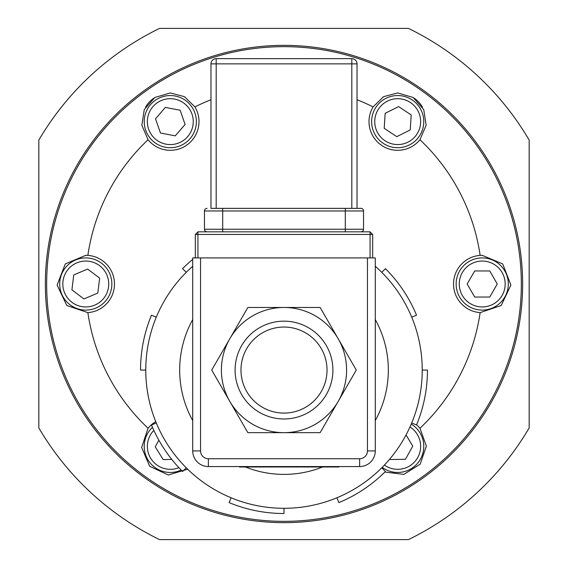 <?xml version="1.0" encoding="UTF-8"?>
<svg xmlns="http://www.w3.org/2000/svg" width="568" height="568" viewBox="0 0 568 568"><rect width="100%" height="100%" fill="white"/><g stroke="black" fill="none" stroke-linecap="round" stroke-linejoin="round"><path stroke-width="0.85" d="M338.904 466.569L338.904 466.988L239.533 466.988L239.533 466.569M197.934 231.836L197.934 234.442L195.321 234.442L197.934 231.836L370.066 231.836L372.679 234.442L370.066 234.442L370.066 231.836M357.031 208.364L357.031 63.872A5.218 5.218 0 0 0 351.812 58.653L216.188 58.653A5.218 5.218 0 0 0 210.969 63.872L210.969 208.364L222.706 208.364L210.969 208.364M207.057 231.836A2.606 2.606 0 0 1 204.452 229.231L204.452 210.969A2.606 2.606 0 0 1 207.057 208.364A2.606 2.606 0 0 0 204.452 210.969L222.706 210.969L222.706 208.364L345.294 208.364L345.294 210.969L363.548 210.969A2.606 2.606 0 0 0 360.943 208.364A2.606 2.606 0 0 1 363.548 210.969L363.548 229.231L204.452 229.231A2.606 2.606 0 0 0 207.057 231.836M360.943 231.836A2.606 2.606 0 0 0 363.548 229.231M363.548 210.969A2.606 2.606 0 0 0 360.943 208.364L345.294 208.364M357.031 63.872L351.812 63.872L351.812 58.653L216.188 58.653L216.188 63.872L351.812 63.872L351.812 208.364M197.934 257.922L197.934 234.442L370.066 234.442L370.066 257.922M372.679 257.922L372.679 234.442M195.321 234.442L195.321 257.922M375.285 257.922L367.46 257.922L367.46 450.921L375.285 450.921L375.285 257.922M367.46 450.921A7.824 7.824 0 0 1 359.636 458.745L208.364 458.745A7.824 7.824 0 0 1 200.539 450.921L200.539 257.922L192.715 257.922L192.715 450.921A15.648 15.648 0 0 0 208.364 466.569L359.636 466.569A15.648 15.648 0 0 0 375.285 450.921M200.539 257.922L367.46 257.922M192.715 420.576A104.327 104.327 0 0 1 192.715 319.564M375.285 319.564A104.327 104.327 0 0 1 375.285 420.576A104.327 104.327 0 0 0 375.285 319.564M322.61 466.988A104.327 104.327 0 0 1 245.39 466.988M411.708 422.968L416.529 424.963A143.448 143.448 0 0 0 427.448 370.066L422.23 370.066A138.23 138.23 0 0 1 156.292 422.968A138.23 138.23 0 0 1 192.715 266.264M336.902 497.781L338.897 502.602A143.448 143.448 0 0 0 385.431 471.504L381.746 467.812M231.098 497.781L229.103 502.602A143.448 143.448 0 0 0 284 513.522L284 508.303M156.292 422.968L151.471 424.963A143.448 143.448 0 0 0 182.569 471.504L186.254 467.812M156.292 317.171L151.471 315.176A143.448 143.448 0 0 0 140.552 370.066L145.77 370.066M192.715 259.413A143.448 143.448 0 0 0 182.569 268.636L186.254 272.328M375.285 266.264A138.23 138.23 0 0 1 411.708 317.171L416.529 315.176A143.448 143.448 0 0 0 385.431 268.636L381.746 272.328M194.561 257.922A143.448 143.448 0 0 1 195.321 257.311M411.708 317.171A138.23 138.23 0 0 1 422.23 370.066M175.207 96.013A26.078 26.078 0 0 0 145.671 130.193A26.078 26.078 0 0 0 190.039 138.684A26.078 26.078 0 0 0 175.207 96.013M165.359 107.402L180.148 110.235L185.097 124.456L175.249 135.851L160.46 133.018L155.518 118.797L165.359 107.402M152.48 427.335A26.078 26.078 0 0 0 181.171 470.084M171.742 459.377L163.186 459.64L155.256 446.839L158.841 440.157M482.218 257.922A26.078 26.078 0 0 0 459.633 297.043A26.078 26.078 0 0 0 504.81 297.043A26.078 26.078 0 0 0 482.218 257.922M474.692 270.957L489.751 270.957L497.277 284L489.751 297.043L474.692 297.043L467.159 284L474.692 270.957M529.17 427.924A284.291 284.291 0 0 1 408.456 539.6L159.544 539.6A284.291 284.291 0 0 1 38.83 427.924L38.83 140.076A284.291 284.291 0 0 1 159.544 28.4L408.456 28.4A284.291 284.291 0 0 1 529.17 140.076L529.17 427.924M197.146 28.4L370.854 28.4M370.854 539.6L197.146 539.6M284 45.355A238.645 238.645 0 0 0 45.355 284A238.645 238.645 0 0 0 284 522.645A238.645 238.645 0 0 0 522.645 284A238.645 238.645 0 0 0 284 45.355M416.6 424.793A28.691 28.691 0 0 1 419.944 428.258L426.376 446.121L420.142 464.226L403.805 474.401L384.898 472.036M187.667 469.211L168.27 474.983L149.661 466.285L141.638 447.435L148.056 428.258A28.691 28.691 0 0 1 155.753 421.648M87.855 312.613L66.79 305.506L57.112 285.051L65.284 263.935L85.782 255.309L87.855 255.387A28.691 28.691 0 0 1 114.466 284A28.691 28.691 0 0 1 87.855 312.613A198.218 198.218 0 0 0 148.056 428.258M148.056 139.742L141.851 125.201L144.258 109.617L154.801 97.49L170.308 92.946L184.422 96.659L194.938 106.919A28.691 28.691 0 0 1 186.758 145.131A28.691 28.691 0 0 1 148.056 139.742A198.218 198.218 0 0 0 87.855 255.387M210.969 99.719A198.218 198.218 0 0 0 194.938 106.919M284 46.654A237.346 237.346 0 0 0 78.455 402.669A237.346 237.346 0 0 0 489.545 402.669A237.346 237.346 0 0 0 284 46.654M373.062 106.919L383.577 96.659L397.692 92.946L413.199 97.49L423.742 109.617L426.149 125.201L419.944 139.742A28.691 28.691 0 0 1 381.242 145.131A28.691 28.691 0 0 1 373.062 106.919A198.218 198.218 0 0 0 357.031 99.719M480.145 255.387L482.218 255.309L502.715 263.935L510.888 285.051L501.21 305.506L480.145 312.613A28.691 28.691 0 0 1 453.534 284A28.691 28.691 0 0 1 480.145 255.387A198.218 198.218 0 0 0 419.944 139.742M419.944 428.258A198.218 198.218 0 0 0 480.145 312.613M422.457 107.139A28.691 28.691 0 0 0 414.15 98.129M153.85 98.129A28.691 28.691 0 0 0 145.543 107.139M410.238 129.958L396.748 136.654L384.209 128.318L385.154 113.295L398.644 106.599L411.182 114.935L410.238 129.958M412.127 99.904A26.078 26.078 0 0 0 371.664 119.99A26.078 26.078 0 0 0 409.287 144.989A26.078 26.078 0 0 0 412.127 99.904A26.078 26.078 0 0 0 371.664 119.99A26.078 26.078 0 0 0 409.287 144.989A26.078 26.078 0 0 0 412.127 99.904M406.056 434.96L412.751 446.121L405.445 459.285L390.386 459.54L389.967 458.837M420.057 432.951A26.078 26.078 0 0 0 411.239 424.083A26.078 26.078 0 0 1 415.236 465.675A26.078 26.078 0 0 1 382.2 467.357A26.078 26.078 0 0 0 420.057 432.951M97.802 293.067L83.936 298.945L71.916 289.879L73.755 274.933L87.621 269.054L99.641 278.121L97.802 293.067M101.48 263.176A26.078 26.078 0 0 0 59.896 280.812A26.078 26.078 0 0 0 95.964 308.012A26.078 26.078 0 0 0 101.48 263.176A26.078 26.078 0 0 0 59.896 280.812A26.078 26.078 0 0 0 95.964 308.012A26.078 26.078 0 0 0 101.48 263.176M346.594 370.066A62.594 62.594 0 0 0 229.791 338.769A62.594 62.594 0 0 0 284 432.667A62.594 62.594 0 0 0 346.594 370.066M284 432.667L320.139 432.667L356.278 370.066L320.139 307.473L247.861 307.473L211.722 370.066L247.861 432.667L284 432.667M249.963 466.988L249.963 466.569M328.467 466.988L328.467 466.569M222.706 231.836L222.706 210.969L345.294 210.969L345.294 231.836M216.188 208.364L216.188 63.872L210.969 63.872M359.636 458.745L359.636 466.569M208.364 458.745L208.364 466.569M200.539 450.921L192.715 450.921M174.617 99.088A22.954 22.954 0 0 1 187.674 136.632A22.954 22.954 0 0 1 148.624 129.163A22.954 22.954 0 0 1 174.617 99.088M178.87 467.67A22.954 22.954 0 0 1 153.843 430.381M482.218 261.046A22.954 22.954 0 0 1 502.098 295.474A22.954 22.954 0 0 1 462.345 295.474A22.954 22.954 0 0 1 482.218 261.046M410.394 102.51A22.954 22.954 0 0 1 407.895 142.185A22.954 22.954 0 0 1 374.788 120.182A22.954 22.954 0 0 1 410.394 102.51M409.975 426.98A22.954 22.954 0 0 1 413.284 463.218A22.954 22.954 0 0 1 384.401 465.085M99.599 265.675A22.954 22.954 0 0 1 94.742 305.13A22.954 22.954 0 0 1 62.998 281.195A22.954 22.954 0 0 1 99.599 265.675M327.026 370.066A43.026 43.026 0 0 0 262.487 332.812A43.026 43.026 0 0 0 262.487 407.327A43.026 43.026 0 0 0 327.026 370.066M332.905 370.066A48.905 48.905 0 0 0 259.548 327.715A48.905 48.905 0 0 0 259.548 412.425A48.905 48.905 0 0 0 332.905 370.066"/></g></svg>
